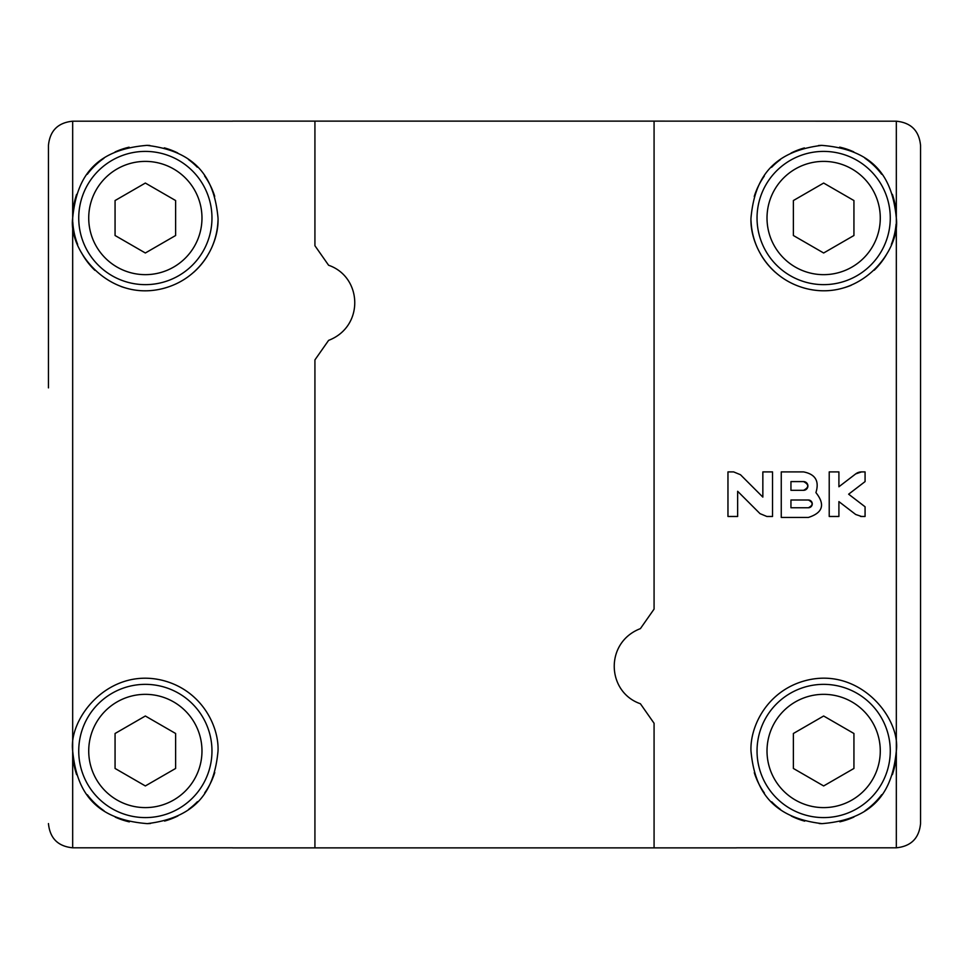 <?xml version="1.0" encoding="UTF-8"?>
<svg xmlns="http://www.w3.org/2000/svg" width="969" height="969" viewBox="0 0 969 969"><rect width="100%" height="100%" fill="white"/><g stroke="black" fill="none" stroke-linecap="round" stroke-linejoin="round"><path stroke-width="1.45" d="M232.56 121.198L72.675 121.198C57.958 122.663 49.891 130.742 48.45 145.423L48.45 387.879M232.56 847.802L72.675 847.802C57.995 846.361 49.916 838.294 48.45 823.577M232.56 121.125L314.925 121.125L314.925 245.726L328.6 265.252C362.394 276.892 364.538 326.577 328.6 340.373L314.925 359.899L314.925 847.875L654.075 847.875L654.075 723.274L654.075 847.875L736.44 847.875M76.648 194.333A72.675 72.675 0 0 0 72.675 218.025C76.321 181.312 91.28 149.892 146.973 145.362C199.675 151.612 214.621 181.675 218.025 218.025C219.079 243.134 201.286 279.036 162.295 288.701C108.516 301.928 68.205 250.256 72.675 218.025L72.675 750.975C68.411 718.695 108.031 667.399 161.98 680.226C201.261 689.807 219.091 725.866 218.025 750.975C214.633 787.264 199.747 817.206 147.3 823.626C91.28 819.277 76.333 787.676 72.675 750.975A72.675 72.675 0 0 0 76.648 774.691M214.706 196.319A72.675 72.675 0 0 0 204.604 175.946M197.301 167.201A72.675 72.675 0 0 0 188.495 159.546M177.739 152.969A72.675 72.675 0 0 0 164.282 147.857M149.82 145.483A72.675 72.675 0 0 0 146.973 145.362M129.107 147.191A72.675 72.675 0 0 0 115.045 151.976M103.937 158.298A72.675 72.675 0 0 0 87.307 174.287M72.796 222.228A72.675 72.675 0 0 0 77.665 244.491M81.602 252.933A72.675 72.675 0 0 0 94.901 270.339M120.943 286.485A72.675 72.675 0 0 0 125.352 287.89M162.295 288.701A72.675 72.675 0 0 0 166.026 287.696M193.618 272.362A72.675 72.675 0 0 0 207.402 255.852M211.993 247.01A72.675 72.675 0 0 0 217.989 220.435M87.355 794.762A72.675 72.675 0 0 0 104.034 810.762M115.214 817.109A72.675 72.675 0 0 0 129.349 821.869M147.3 823.626A72.675 72.675 0 0 0 150.595 823.456M164.585 821.058A72.675 72.675 0 0 0 177.945 815.934M188.652 809.345A72.675 72.675 0 0 0 197.434 801.666M204.713 792.908A72.675 72.675 0 0 0 214.755 772.535M175.631 200.547L175.631 235.503L145.35 252.994L115.069 235.503L115.069 200.547L145.35 183.056L175.631 200.547M201.976 218.025A56.626 56.626 0 0 0 117.043 168.981A56.626 56.626 0 0 0 117.043 267.069A56.626 56.626 0 0 0 201.976 218.025M211.969 218.025A66.619 66.619 0 0 0 112.041 160.333A66.619 66.619 0 0 0 112.041 275.717A66.619 66.619 0 0 0 211.969 218.025M211.969 750.975A66.619 66.619 0 0 0 112.041 693.283A66.619 66.619 0 0 0 112.041 808.667A66.619 66.619 0 0 0 211.969 750.975M201.976 750.975A56.626 56.626 0 0 0 117.043 701.931A56.626 56.626 0 0 0 117.043 800.019A56.626 56.626 0 0 0 201.976 750.975M175.631 733.497L175.631 768.453L145.35 785.944L115.069 768.453L115.069 733.497L145.35 716.006L175.631 733.497M892.352 194.309A72.675 72.675 0 0 1 896.325 218.025C900.589 250.305 860.969 301.601 807.02 288.774C767.739 279.193 749.909 243.134 750.975 218.025C754.366 181.736 769.253 151.794 821.7 145.374C877.72 149.723 892.667 181.324 896.325 218.025L896.325 121.198L654.075 121.125L654.075 609.101L654.075 121.125L314.925 121.125L314.925 245.726L328.6 265.252C362.394 276.892 364.538 326.577 328.6 340.373L314.925 359.899L314.925 847.875L232.56 847.875M640.4 703.748L654.075 723.274L640.4 703.748C606.606 692.108 604.462 642.423 640.4 628.627L654.075 609.101L640.4 628.627M896.325 121.198C911.042 122.663 919.109 130.742 920.55 145.423L920.55 823.577C919.121 838.246 911.042 846.325 896.325 847.802L896.325 750.975C892.679 787.688 877.72 819.108 822.027 823.638C769.325 817.388 754.379 787.325 750.975 750.975C749.921 725.866 767.714 689.964 806.705 680.299C860.484 667.072 900.795 718.744 896.325 750.975A72.675 72.675 0 0 1 892.352 774.667M896.325 847.802L736.44 847.802M838.912 501.615L855.688 514.478L838.912 501.615L838.912 516.477L829.222 516.477L829.222 471.903L838.912 471.903L838.912 486.765L855.688 473.902L838.912 486.765M861.574 471.903L855.688 473.902A9.69 9.69 0 0 1 861.574 471.903L865.075 471.903L865.075 481.593L848.638 494.19L865.075 506.787L865.075 516.477L861.574 516.477L855.688 514.478M815.922 492.603C819.495 481.096 815.377 474.192 803.543 471.903L781.256 471.903L781.256 517.446L808.388 517.446C822.875 512.807 825.394 504.534 815.922 492.603M740.486 474.737L762.845 497.097L762.845 471.903L772.535 471.903L772.535 516.477L766.854 516.477L760.011 513.643L737.651 491.283L737.651 516.477L727.961 516.477L727.961 471.903L733.642 471.903L740.486 474.737M920.55 823.577L920.55 484.5M920.55 387.879L920.55 145.423M881.693 794.713A72.675 72.675 0 0 1 865.063 810.702M853.955 817.024A72.675 72.675 0 0 1 839.893 821.809M822.027 823.638A72.675 72.675 0 0 1 819.18 823.517M804.718 821.143A72.675 72.675 0 0 1 791.261 816.031M780.505 809.454A72.675 72.675 0 0 1 771.699 801.799M764.396 793.054A72.675 72.675 0 0 1 754.294 772.681M754.245 196.465A72.675 72.675 0 0 1 764.287 176.092M771.566 167.334A72.675 72.675 0 0 1 780.348 159.655M791.055 153.066A72.675 72.675 0 0 1 804.415 147.942M818.405 145.544A72.675 72.675 0 0 1 821.7 145.374M839.651 147.131A72.675 72.675 0 0 1 853.786 151.891M864.966 158.238A72.675 72.675 0 0 1 881.645 174.238M896.059 224.202A72.675 72.675 0 0 1 891.335 244.479M886.284 254.883A72.675 72.675 0 0 1 874.195 270.242M851.218 285.274A72.675 72.675 0 0 1 843.987 287.793M807.02 288.774A72.675 72.675 0 0 1 803.228 287.769M775.539 272.495A72.675 72.675 0 0 1 760.798 254.508M757.068 247.143A72.675 72.675 0 0 1 751.023 220.569M890.269 750.975A66.619 66.619 0 0 0 790.341 693.283A66.619 66.619 0 0 0 790.341 808.667A66.619 66.619 0 0 0 890.269 750.975M880.276 750.975A56.626 56.626 0 0 0 795.331 701.931A56.626 56.626 0 0 0 795.331 800.019A56.626 56.626 0 0 0 880.276 750.975M853.931 733.497L853.931 768.453L823.65 785.944L793.369 768.453L793.369 733.497L823.65 716.006L853.931 733.497M890.269 218.025A66.619 66.619 0 0 0 790.341 160.333A66.619 66.619 0 0 0 790.341 275.717A66.619 66.619 0 0 0 890.269 218.025M880.276 218.025A56.626 56.626 0 0 0 795.331 168.981A56.626 56.626 0 0 0 795.331 267.069A56.626 56.626 0 0 0 880.276 218.025M853.931 200.547L853.931 235.503L823.65 252.994L793.369 235.503L793.369 200.547L823.65 183.056L853.931 200.547M737.651 491.283L760.011 513.643M803.543 490.314L790.946 490.314L790.946 481.593L803.543 481.593A4.361 4.361 0 0 1 807.904 485.953A4.361 4.361 0 0 1 803.543 490.314C809.127 487.407 809.127 484.5 803.543 481.593M808.388 507.756L790.946 507.756L790.946 500.004L808.388 500.004A3.876 3.876 0 0 1 812.264 503.88A3.876 3.876 0 0 1 808.388 507.756C813.354 505.176 813.354 502.596 808.388 500.004M860.508 516.416A9.69 9.69 0 0 0 861.574 516.477M848.638 494.19L865.075 481.593M72.675 121.198L72.675 218.025M72.675 750.975L72.675 847.802M896.325 750.975L896.325 218.025"/></g></svg>

